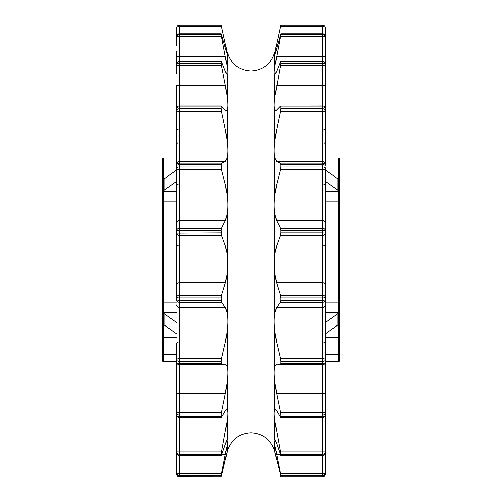 <?xml version="1.0" encoding="UTF-8"?>
<svg xmlns="http://www.w3.org/2000/svg" width="502" height="502" viewBox="0 0 502 502"><rect width="100%" height="100%" fill="white"/><g stroke="black" fill="none" stroke-linecap="round" stroke-linejoin="round"><path stroke-width="0.75" d="M274.789 254.589L274.789 273.163L276.571 282.689L280.442 295.314L322.773 295.314L322.773 235.269L280.442 235.269L276.571 245.949L274.789 254.589L274.789 213.626L276.571 220.698L280.442 228.184L322.773 228.184L322.773 169.751L280.442 169.751L276.571 184.943L274.789 195.548C274.01 202.187 274.01 208.211 274.789 213.626M274.789 313.392C274.01 318.262 274.01 324.072 274.789 330.812L276.571 341.95L280.442 358.585L322.773 358.585L322.773 302.273L280.442 302.273L276.571 307.488L274.789 313.392L274.789 273.163M325.434 108.633A2.661 2.661 0 0 0 322.773 105.972L322.773 111.532L280.442 111.532L276.571 129.886L322.773 129.886L322.773 111.532A2.661 1.06 180 0 0 325.434 110.471L325.434 108.633A2.661 1.701 180 0 0 322.773 106.932L280.762 106.932L280.762 108.796L322.773 108.796A2.661 1.675 0 0 1 325.434 110.471L325.434 165.817A2.661 1.023 180 0 0 322.773 164.794L280.762 164.794L280.762 167.022L322.773 167.022A2.661 0.998 0 0 1 325.434 168.019L325.434 362.143A2.661 2.654 0 0 1 322.773 364.803L280.442 364.803L276.571 364.088L274.789 366.73C274.01 370.012 274.01 374.919 274.789 381.451L276.571 393.204L280.442 412.38L322.773 412.38L322.773 364.803L280.48 364.803M274.789 409.87C274.01 411.27 274.01 414.84 274.789 420.582L280.442 451.925L322.773 451.925L322.773 417.451L280.599 417.451L276.571 410.724L275.309 409.463L274.789 409.87L274.789 381.451M325.434 406.808L325.434 451.9A2.661 2.372 180 0 1 322.773 454.272L280.762 454.272L280.762 455.352L276.571 443.247L274.55 438.848M274.789 420.582L274.789 438.98C274.01 438.371 274.01 440.285 274.789 444.728L280.442 473.693L322.773 473.693L322.773 455.621L280.7 455.621M280.442 455.107L322.773 455.352L322.773 451.925L325.434 451.9L325.434 474.239A2.661 2.635 0 0 1 322.773 476.875L322.773 475.902L280.75 475.934L322.773 475.902L322.773 473.693A2.661 0.809 180 0 0 325.434 472.884A2.661 2.623 180 0 1 322.773 475.507L280.762 475.507L280.762 475.902L274.789 451.467C274.01 448.901 274.01 448.995 274.789 451.744L280.681 475.758M274.186 449.604L274.255 449.848C270.227 439.087 262.471 433.389 251 432.755C239.529 433.389 231.773 439.087 227.745 449.848L227.814 449.604M274.789 444.728L274.789 451.467C274.01 448.901 274.01 448.995 274.789 451.744M274.789 52.792L280.762 25.1L322.773 25.1A2.661 2.661 180 0 1 325.434 27.761A2.661 1.249 180 0 0 322.773 26.512L280.442 26.512L274.789 52.792C274.01 56.255 274.01 57.09 274.789 55.289L280.762 33.854L280.762 34.531L322.773 34.531A2.661 2.548 0 0 1 325.434 37.079L325.434 77.302M274.261 56.224L274.789 55.289L274.789 66.822C274.01 71.842 274.01 74.447 274.789 74.641L274.814 74.647M276.571 85.679L322.773 85.679L322.773 65.787L280.442 65.787L274.789 97.3C274.01 103.425 274.01 107.572 274.789 109.75L275.711 110.829L280.442 106.035L280.762 106.932M276.571 129.886L274.789 141.52C274.01 148.203 274.01 153.53 274.789 157.49L276.571 161.487L280.442 163.163L322.773 163.163L322.773 129.886A2.661 1.06 180 0 0 325.434 128.826M325.434 376.682L325.434 382.882M325.434 64.181A2.661 2.661 0 0 0 322.773 61.52L322.773 65.787L325.434 65.492L325.434 64.181A2.661 2.228 180 0 0 322.773 61.953L280.762 61.953L280.762 63.283L322.773 63.283A2.661 2.209 0 0 1 325.434 65.492L325.434 113.49M176.566 69.301L176.566 65.492A2.661 2.209 0 0 1 179.227 63.283L221.238 63.283L221.558 65.787L179.227 65.787L179.227 85.679L225.429 85.679L221.558 65.787M176.566 128.826A2.661 1.06 180 0 0 179.227 129.886L179.227 163.163L221.558 163.163L221.238 164.794L221.558 169.751L179.227 169.751L179.227 228.184L221.558 228.184L221.238 230.399L221.558 235.269L179.227 235.269L179.227 295.314L221.558 295.314L221.238 297.912L179.227 297.912L179.227 295.314A2.661 2.064 180 0 0 176.566 297.372L176.566 110.471A2.661 1.675 0 0 1 179.227 108.796L221.238 108.796L221.558 111.532L179.227 111.532A2.661 1.06 180 0 1 176.566 110.471L176.566 85.384L179.227 85.679L179.227 105.972A2.661 2.661 0 0 0 176.566 108.633A2.661 1.701 180 0 1 179.227 106.932L179.227 129.886L225.429 129.886L221.558 111.532M221.238 164.794L179.227 164.794L179.227 169.751A2.661 1.732 180 0 1 176.566 168.019A2.661 0.998 0 0 1 179.227 167.022L221.238 167.022M325.434 297.372A2.661 2.064 180 0 0 322.773 295.314L322.773 297.912L280.762 297.912L280.762 300.271L322.773 300.271L322.773 297.912A2.661 0.54 180 0 0 325.434 297.372M325.434 362.143A2.661 2.661 0 0 1 322.773 364.803L322.773 361.346A2.661 1.28 180 0 0 325.434 360.066A2.661 1.475 180 0 0 322.773 358.585L322.773 361.346L280.762 361.346L280.762 363.454L322.773 363.454A2.661 1.305 0 0 0 325.434 362.143L325.434 414.79A2.661 1.933 0 0 1 322.773 416.723L322.773 415.054L280.762 415.054L280.762 416.723L322.773 416.723L322.773 417.451A2.661 2.661 0 0 0 325.434 414.79M221.238 297.912L221.558 302.273L179.227 302.273L179.227 358.585L221.558 358.585L221.238 361.346L179.227 361.346L179.227 358.585A2.661 1.475 180 0 0 176.566 360.066L176.566 363.969L176.566 361.81L163.275 361.81L162.391 360.919L162.391 354.123L162.391 360.919M221.558 228.184L225.429 220.698L227.211 213.626C227.99 208.248 227.99 202.224 227.211 195.548L225.429 184.943L221.558 169.751M221.558 163.163L225.429 161.487L227.211 157.49C227.99 153.53 227.99 148.203 227.211 141.52L225.429 129.886M221.558 106.035L221.238 106.932L179.227 106.932L179.227 105.972L221.451 105.972L225.429 110.308L226.289 110.829L227.211 109.75C227.99 107.572 227.99 103.425 227.211 97.3L225.429 85.679M221.558 61.865L221.238 61.953L221.558 61.865L225.429 71.711L227.211 74.641C227.99 74.447 227.99 71.842 227.211 66.822L221.558 36.583L179.227 36.583L179.227 56.243L225.429 56.243M176.566 45.437L176.566 27.761A2.661 2.661 180 0 1 179.227 25.1L221.238 25.1L221.558 26.512L179.227 26.512L179.227 33.753L221.263 33.753L227.739 56.224M227.211 66.822L227.211 55.289C227.99 57.096 227.99 56.262 227.211 52.792L221.489 26.211L227.211 52.792M325.434 168.019A2.661 1.732 180 0 1 322.773 169.751L322.773 163.163A2.661 2.648 180 0 1 325.434 165.817L325.434 139.895L325.434 158.005L338.724 158.005L339.609 158.889L339.609 360.919L338.724 361.81L338.724 354.738L325.434 354.738M280.442 235.269L280.762 232.796L322.773 232.796L322.773 235.269A2.661 2.246 180 0 0 325.434 233.022L322.773 232.796L322.773 230.399L280.762 230.399L280.762 232.796M280.762 230.399L280.442 228.184M176.566 337.482L163.275 337.482L162.391 336.911L162.391 354.123L162.391 201.867A0.885 0.885 0 0 1 163.275 200.982L163.275 158.005L176.566 158.005L176.566 139.907M176.566 251.929L176.566 299.707A2.661 0.565 0 0 0 179.227 300.271L221.238 300.271M176.566 363.956L176.566 361.616M221.52 364.803L179.227 364.803L179.227 412.38A2.661 0.759 180 0 0 176.566 413.146A2.661 1.914 180 0 0 179.227 415.054L179.227 412.38L221.558 412.38L221.238 415.054L179.227 415.054L179.227 416.723A2.661 1.933 0 0 1 176.566 414.79L176.566 396.04M221.319 475.758L221.244 476.9L179.227 476.875A2.661 2.635 0 0 1 176.566 474.239L176.566 446.949M176.566 441.107L176.566 436.188M221.238 415.054L221.401 417.451L179.227 417.451L179.227 451.925L221.558 451.925L221.238 454.272L179.227 454.272A2.661 2.372 180 0 1 176.566 451.9L176.566 406.808M176.566 413.146L176.566 343.424A2.661 1.475 180 0 1 179.227 341.95L225.429 341.95L227.211 330.812C227.99 324.072 227.99 318.262 227.211 313.392L225.429 307.488L221.558 302.273M176.566 65.492L176.566 64.181A2.661 2.228 180 0 1 179.227 61.953L179.227 65.787L176.566 65.492M176.566 74.026L176.566 50.959M176.566 27.792L176.566 45.745M176.566 434.845L176.566 454.843M176.566 438.133L176.566 455.044M325.434 455.044L325.434 438.133M325.434 441.107L325.434 443.511M325.434 434.845L325.434 410.523M325.434 417.733L325.434 396.04M325.434 392.577L325.434 391.88M325.434 52.484L325.434 59.864M325.434 58.885L325.434 36.414A2.661 2.554 180 0 0 322.773 33.854L322.773 25.1A2.661 2.661 0 0 1 325.434 27.761L325.434 45.437M276.571 56.243L322.773 56.243L322.773 33.854L280.737 33.753L322.773 33.753A2.661 2.661 0 0 1 325.434 36.414L325.434 37.079A2.661 0.496 180 0 0 322.773 36.583L280.442 36.583L274.789 66.822M325.434 69.395L325.434 85.384L322.773 85.679L322.773 105.972L280.442 106.035M338.724 361.81L325.434 361.81L325.434 363.956M325.434 413.146L325.434 434.468L325.434 413.146A2.661 1.914 180 0 1 322.773 415.054L322.773 412.38A2.661 0.759 180 0 1 325.434 413.146M276.571 341.95L322.773 341.95A2.661 1.475 180 0 1 325.434 343.424L325.434 251.929M325.434 200.982L338.724 200.982A0.885 0.885 0 0 1 339.609 201.867L339.609 158.889M176.566 201.867L162.391 201.867L162.391 158.889L162.391 201.867A0.885 0.885 0 0 1 163.275 200.982L176.566 200.982M280.442 475.758L280.756 476.9L322.773 476.9A2.661 2.661 0 0 0 325.434 474.239A2.661 1.519 180 0 1 324.192 475.526M221.558 475.758L227.211 451.744C227.99 448.995 227.99 448.901 227.211 451.467L221.25 475.934L179.227 475.934L221.238 475.902L221.238 475.507L179.227 475.507A2.661 2.623 180 0 1 176.566 472.884A2.661 0.809 180 0 0 179.227 473.693L221.558 473.693L227.211 444.728C227.99 440.285 227.99 438.371 227.211 438.98L221.558 455.107M221.238 34.531L179.227 34.531L179.227 36.583A2.661 0.496 180 0 0 176.566 37.079A2.661 2.548 0 0 1 179.227 34.531L179.227 33.753A2.661 2.661 0 0 0 176.566 36.414A2.661 2.554 180 0 1 179.227 33.854L221.238 33.854L221.558 36.583M280.442 36.583L280.762 34.531M176.566 56.739A2.661 0.496 180 0 1 179.227 56.243L179.227 61.953L221.238 61.953L221.238 63.283M280.762 61.953L280.442 61.865L280.762 61.953M274.789 97.3L274.789 74.641L276.571 71.711L280.442 61.865M280.442 65.787L280.762 63.283M227.186 74.647L227.211 97.3M221.238 106.932L221.238 108.796M280.442 111.532L280.762 108.796M179.227 164.794A2.661 1.023 180 0 0 176.566 165.817A2.661 2.648 180 0 1 179.227 163.163L179.227 164.794M280.762 164.794L280.442 163.163M280.442 169.751L280.762 167.022M221.558 295.314L225.429 282.689L227.211 273.163L227.211 254.589L225.429 245.949L221.558 235.269M280.762 297.912L280.442 295.314M280.442 302.273L280.762 300.271M221.238 361.346L221.558 364.803L179.227 364.803A2.661 2.654 0 0 1 176.566 362.143A2.661 1.305 0 0 0 179.227 363.454L221.238 363.454M176.566 362.143A2.661 2.661 0 0 0 179.227 364.803L179.227 361.346A2.661 1.28 180 0 1 176.566 360.066M280.762 361.346L280.442 358.585M280.442 364.803L280.762 363.454M221.558 358.585L225.429 341.95M221.558 412.38L225.429 393.204L227.211 381.451C227.99 374.919 227.99 370.012 227.211 366.73L225.429 364.088L221.558 364.803M280.762 415.054L280.442 412.38M280.442 417.3L280.762 416.723M221.558 451.925L227.211 420.582C227.99 414.84 227.99 411.27 227.211 409.87L226.691 409.463L225.429 410.724L221.558 417.3M221.238 454.272L221.238 455.352L179.227 455.352A2.661 2.384 0 0 1 176.566 452.967A2.661 2.661 0 0 0 179.227 455.621L179.227 476.9A2.661 2.661 0 0 1 176.566 474.239A2.661 1.519 180 0 0 177.808 475.526M322.773 455.352A2.661 2.384 0 0 0 325.434 452.967A2.661 2.661 0 0 1 322.773 455.621L322.773 455.352M280.762 454.272L280.442 451.925M162.391 336.911L162.391 301.997A0.885 0.885 0 0 0 163.275 302.882L163.275 354.738L162.391 354.123M176.566 302.882L163.275 302.882L163.275 301.997L176.566 301.997M325.434 337.482L338.724 337.482L338.724 354.738L339.609 354.123L339.609 336.44M339.609 307.048L339.609 301.997A0.885 0.885 0 0 1 338.724 302.882L325.434 302.882M176.566 191.394L164.16 191.394L164.16 190.195L176.566 181.423M325.434 170.147L337.84 178.919L337.84 191.394L325.434 191.394M176.566 312.47L164.16 312.47L164.16 313.668L176.566 322.441M325.434 322.441L337.84 313.668L337.84 312.47L325.434 312.47M176.566 354.738L163.275 354.738L163.275 361.81M322.773 475.902A2.661 2.623 0 0 0 325.434 473.279A2.661 2.661 0 0 1 322.773 475.934M179.227 475.934A2.661 2.661 0 0 1 176.566 473.279A2.661 2.623 0 0 0 179.227 475.902M325.434 301.997L338.724 301.997L338.724 337.482L339.609 336.911M337.84 313.668L337.84 324.945L325.434 333.717M164.16 313.668L164.16 324.945L176.566 333.717M337.84 190.195L325.434 181.423M164.16 190.195L164.16 178.919L176.566 170.147M280.762 475.507L280.442 473.693M227.211 451.744C227.99 448.995 227.99 448.901 227.211 451.467L227.211 444.728M227.45 438.848L227.211 420.582M221.558 473.693L221.238 475.507M176.566 297.372A2.661 0.54 180 0 0 179.227 297.912L179.227 302.273A2.661 2.566 180 0 1 176.566 299.707M325.434 299.707A2.661 2.566 180 0 1 322.773 302.273L322.773 300.271A2.661 0.565 0 0 0 325.434 299.707M221.238 230.399L179.227 230.399L179.227 235.269A2.661 2.246 180 0 1 176.566 233.022L221.238 232.796M179.227 228.184A2.661 2.466 180 0 0 176.566 230.65L179.227 230.399L179.227 228.184M325.434 230.65A2.661 2.466 180 0 0 322.773 228.184L322.773 230.399L325.434 230.65M179.227 26.512A2.661 1.249 180 0 0 176.566 27.761A2.661 2.661 0 0 1 179.227 25.1L179.227 26.512M274.789 330.812L274.789 366.73M274.789 109.75L274.789 141.52M274.789 157.49L274.789 195.548M227.211 213.626L227.211 254.589M227.211 157.49L227.211 195.548M227.211 109.75L227.211 141.52M227.211 273.163L227.211 313.392M227.211 330.812L227.211 366.73M176.566 414.79A2.661 2.661 0 0 0 179.227 417.451L179.227 416.723L221.238 416.723M227.211 381.451L227.211 409.87M176.566 451.9L179.227 451.925L179.227 455.621L221.3 455.621M338.724 158.005L338.724 200.982A0.885 0.885 0 0 1 339.609 201.867L325.434 201.867M163.275 200.982L163.275 301.997L162.391 301.997A0.885 0.885 0 0 0 163.275 302.882M338.724 302.882A0.885 0.885 0 0 0 339.609 301.997L338.724 301.997L338.724 200.982M221.715 454.624L225.429 454.624M276.571 454.624L280.285 454.624M176.867 454.191A2.661 0.809 180 0 1 176.566 453.814M325.434 453.814A2.661 0.809 180 0 1 325.133 454.191M176.566 431.889L225.429 431.908M276.571 431.908L325.434 431.889M176.566 393.963A2.661 0.759 180 0 1 179.227 393.204L225.429 393.204M276.571 393.204L322.773 393.204A2.661 0.759 180 0 1 325.434 393.963M176.566 304.921A2.661 2.566 180 0 0 179.227 307.488L225.429 307.488M276.571 307.488L322.773 307.488A2.661 2.566 180 0 0 325.434 304.921M176.566 243.702A2.661 2.246 180 0 0 179.227 245.949L225.429 245.949M176.566 284.753A2.661 2.064 180 0 1 179.227 282.689L225.429 282.689M276.571 245.949L322.773 245.949A2.661 2.246 180 0 0 325.434 243.702M276.571 282.689L322.773 282.689A2.661 2.064 180 0 1 325.434 284.753M176.566 183.211A2.661 1.732 180 0 0 179.227 184.943L225.429 184.943M176.566 223.164A2.661 2.466 180 0 1 179.227 220.698L225.429 220.698M276.571 184.943L322.773 184.943A2.661 1.732 180 0 0 325.434 183.211M276.571 220.698L322.773 220.698A2.661 2.466 180 0 1 325.434 223.164M176.566 164.135A2.661 2.648 180 0 1 179.227 161.487L225.429 161.487M276.571 161.487L322.773 161.487A2.661 2.648 180 0 1 325.434 164.135M280.662 61.52L322.773 61.52L322.773 56.243A2.661 0.496 180 0 1 325.434 56.739M224.124 44.189L225.429 44.189M276.571 44.189L277.876 44.189M274.789 52.013C271.312 63.923 263.381 70.293 251 71.108C238.619 70.293 230.688 63.923 227.211 52.013M163.275 158.005L162.391 158.889M177.451 143.133L176.566 142.248M324.549 143.133L325.434 142.248M221.338 61.52L179.227 61.52A2.661 2.661 0 0 0 176.566 64.181M221.238 25.1L179.227 25.1M322.773 25.1L280.762 25.1"/></g></svg>
